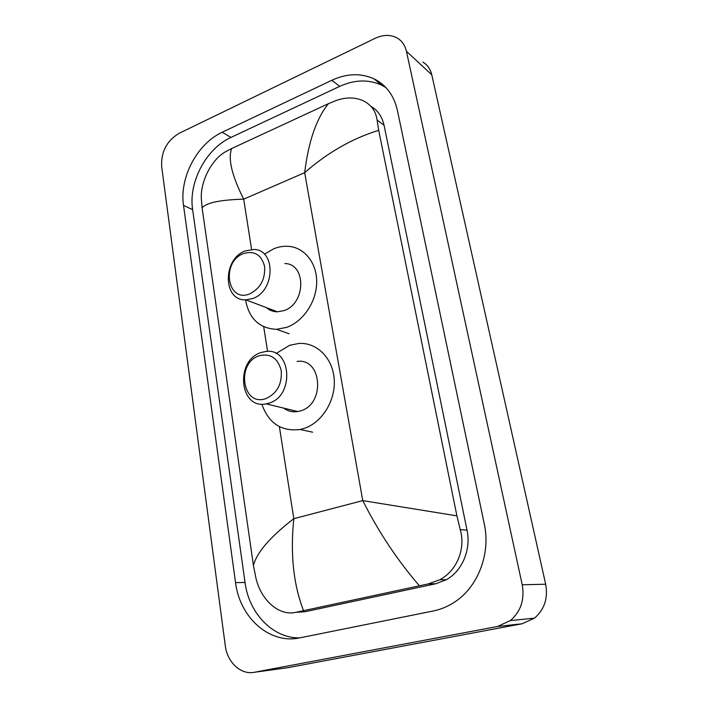 <?xml version="1.0" encoding="UTF-8"?>
<svg xmlns="http://www.w3.org/2000/svg" width="708" height="708" viewBox="0 0 708 708"><rect width="100%" height="100%" fill="white"/><g stroke="black" fill="none" stroke-linecap="round" stroke-linejoin="round"><path stroke-width="1.06" d="M254.384 672.273C240.888 675.131 227.188 662.272 225.286 645.669L161.663 166.584C160.982 151.857 166.796 140.768 179.097 133.325L375.231 38.276C383.338 34.533 390.692 34.471 397.312 38.09C402.02 40.949 405.056 45.339 406.419 51.25L522.221 584.773C524.805 599.534 520.858 611.473 510.388 620.58L497.485 626.491L254.384 672.273L287.758 667.697L522.115 623.766L534.469 618.155C544.461 609.517 548.196 598.207 545.673 584.224L431.791 74.844C430.437 69.154 427.473 64.897 422.897 62.092M331.84 80.27L222.224 132.254C197.134 143.68 179.257 177.779 183.522 205.409L235.552 582.613C239.649 617.358 269.447 644.554 299.758 637.864L433.252 610.986C440.518 609.508 447.376 606.712 453.837 602.579C477.873 587.605 490.945 553.771 484.237 523.734L397.365 110.253C393.94 95.421 386.187 84.96 374.098 78.889C360.885 72.933 346.805 73.393 331.84 80.27L339.707 86.376L230.958 137.423C206.037 148.653 188.337 182.337 192.629 209.683L245.039 582.507C248.88 612.986 272.536 638.209 299.457 637.917M385.904 87.562L381.63 85.155C368.523 79.225 354.549 79.632 339.707 86.376M296.041 612.287L304.882 611.756L435.818 583.746L446.385 579.702C462.253 571.002 471.254 549.479 467.032 530.186L384.081 125.343C382.152 116.643 377.745 110.298 370.85 106.297M378.7 130.334C352.265 138.458 327.583 152.574 304.67 172.681C308.511 141.414 316.441 118.413 328.468 103.669L335.999 100.58C345.584 97.155 354.425 97.102 362.514 100.439C370.921 104.35 375.771 110.864 377.063 119.962L378.7 130.334L456.917 515.858L460.235 529.593C465.944 549.036 456.598 570.993 439.748 579.772L428.393 583.879L296.209 612.243C279.164 616.641 260.783 599.897 255.907 577.949L253.42 565.4C256.898 552.32 270.359 536.744 293.811 518.681C290.2 553.939 293.439 584.587 303.528 610.615M328.468 103.669L231.658 148.538C227.852 158.822 231.861 175.699 243.702 199.16C219.976 199.851 206.108 202.762 202.099 207.904L253.42 565.4M202.099 207.904L201.302 198.116C200.559 181.85 211.276 159.601 225.542 151.742L231.658 148.538M419.384 585.746C397.622 560.594 378.745 532.221 362.753 500.618L456.917 515.858M249.756 293.864C226.976 303.431 220.914 261.65 243.543 253.553C254.438 250.446 261.447 254.756 264.597 266.482C265.376 279.235 260.429 288.36 249.756 293.864M252.659 298.537L245.897 299.847C222.693 301.139 222.454 258.898 245.278 250.906L253.906 249.455C276.049 249.579 275.244 291.236 252.659 298.537M266.314 307.599C269.465 310.37 273.164 311.768 277.403 311.812L283.979 310.6C305.927 303.759 306.467 263.845 284.899 263.535M264.358 254.199L273.854 248.72C279.041 246.649 284.227 245.888 289.413 246.428C305.21 248.057 317.246 263.757 316.671 283.005C316.202 302.228 303.033 321.582 286.722 327.344L276.562 329.326C259.34 328.468 248.995 318.644 245.534 299.847M265.907 398.604C242.216 407.215 235.773 362.823 259.296 355.735C270.624 353.159 277.943 358.142 281.262 370.7C282.12 384.196 276.996 393.498 265.907 398.604M268.863 403.197L266.181 403.87C239.384 409.764 234.87 360.328 261.022 352.549L265.81 351.487C291.51 347.451 294.776 396.161 268.863 403.197M283.678 408.118C287.864 411.224 292.572 412.357 297.803 411.543L300.396 410.906C325.547 404.295 322.087 357.699 297.121 361.407M276.076 353.54L289.661 345.3L298.926 343.433C316.936 342.265 333.034 358.275 334.238 379.718C335.619 401.117 321.512 423.278 303.307 428.676L300.13 429.49C281.359 431.738 268.598 423.296 261.845 404.153M279.386 426.667L293.811 518.681L362.753 500.618L304.67 172.681L243.702 199.16L251.588 249.437M267.58 351.407L263.712 326.76M497.485 626.491L522.115 623.766M522.221 584.773L545.673 584.224M406.419 51.25L431.791 74.844M245.039 582.507L235.552 582.613M192.629 209.683L183.522 205.409M230.958 137.423L222.224 132.254M384.081 125.343L377.063 119.962M467.032 530.186L460.235 529.593M435.818 583.746L428.393 583.879M304.882 611.756L296.209 612.243M510.388 620.58L534.469 618.155M381.63 85.155L374.098 78.889M446.385 579.702L439.748 579.772M245.897 299.847L277.403 311.812M276.562 329.326L289.121 333.769M266.181 403.87L297.803 411.543M300.13 429.49L312.671 432.199"/></g></svg>
